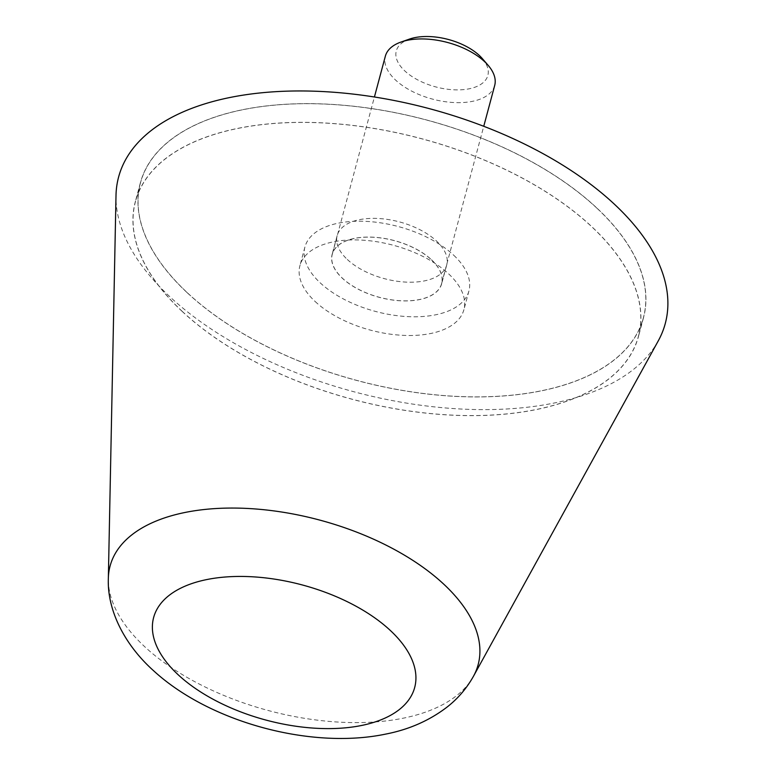 <?xml version="1.0" encoding="UTF-8"?>
<svg xmlns="http://www.w3.org/2000/svg" width="776" height="776" viewBox="0 0 776 776"><rect width="100%" height="100%" fill="white"/><g stroke="black" fill="none" stroke-linecap="round" stroke-linejoin="round"><path stroke-width="0.58" stroke-dasharray="3.88 2.91" d="M658.271 340.858A282.978 146.489 15 0 1 442.32 407.681A282.978 146.489 15 0 1 169.294 296.199A282.978 146.489 15 0 1 116.002 195.552M187.016 292.542A260.455 134.83 -165 0 0 454.067 396.303A260.455 134.83 -165 0 0 643.517 317.694A260.455 134.83 -165 0 0 596.86 208.026A260.455 134.83 -165 0 0 329.81 104.265A260.455 134.83 -165 0 0 140.359 182.874A260.455 134.83 -165 0 0 187.016 292.542M182.001 311.254A260.455 134.83 -165 0 0 449.052 415.014A260.455 134.83 -165 0 0 638.502 336.406A260.455 134.83 -165 0 0 591.846 226.737A260.455 134.83 -165 0 0 324.795 122.977A260.455 134.83 -165 0 0 135.344 201.585A260.455 134.83 -165 0 0 182.001 311.254M596.763 208.046A260.338 134.772 15 0 1 643.411 317.665A260.338 134.772 15 0 1 454.038 396.245A260.338 134.772 15 0 1 187.103 292.523A260.338 134.772 15 0 1 140.466 182.903A260.338 134.772 15 0 1 329.839 104.323A260.338 134.772 15 0 1 596.763 208.046M182.088 311.234A260.338 134.772 -165 0 0 449.023 414.956A260.338 134.772 -165 0 0 638.396 336.377A260.338 134.772 -165 0 0 591.758 226.757A260.338 134.772 -165 0 0 324.824 123.035A260.338 134.772 -165 0 0 135.451 201.614A260.338 134.772 -165 0 0 182.088 311.234M347.318 259.485A56.706 29.362 -165 0 0 405.46 282.076A56.706 29.362 -165 0 0 446.714 264.965A56.706 29.362 -165 0 0 436.558 241.084A56.706 29.362 -165 0 0 378.407 218.493A56.706 29.362 -165 0 0 337.162 235.613A56.706 29.362 -165 0 0 347.318 259.485M431.543 259.795A56.706 29.362 15 0 1 441.699 283.676A56.706 29.362 15 0 1 400.455 300.787A56.706 29.362 15 0 1 342.303 278.196A56.706 29.362 15 0 1 332.147 254.315A56.706 29.362 15 0 1 373.392 237.204A56.706 29.362 15 0 1 431.543 259.795M494.7 85.438A56.599 29.294 15 0 1 453.533 102.519A56.599 29.294 15 0 1 395.498 79.977A56.599 29.294 15 0 1 385.362 56.144M482.362 58.627A47.404 24.541 15 0 1 467.094 89.172A47.404 24.541 15 0 1 404.771 70.888A47.404 24.541 15 0 1 409.456 39.091M431.456 259.815A56.599 29.294 15 0 1 441.592 283.638A56.599 29.294 15 0 1 400.426 300.729A56.599 29.294 15 0 1 342.391 278.177A56.599 29.294 15 0 1 332.254 254.344A56.599 29.294 15 0 1 373.421 237.262A56.599 29.294 15 0 1 431.456 259.815M453.717 255.226A84.894 43.951 15 0 1 468.927 290.971A84.894 43.951 15 0 1 407.177 316.589A84.894 43.951 15 0 1 320.129 282.765A84.894 43.951 15 0 1 304.92 247.02A84.894 43.951 15 0 1 366.67 221.403A84.894 43.951 15 0 1 453.717 255.226M315.114 301.476A84.894 43.951 -165 0 0 402.162 335.3A84.894 43.951 -165 0 0 463.912 309.673A84.894 43.951 -165 0 0 448.703 273.928A84.894 43.951 -165 0 0 361.665 240.104A84.894 43.951 -165 0 0 299.905 265.731A84.894 43.951 -165 0 0 315.114 301.476M473.438 676.313A190.527 98.63 15 0 1 403.889 718.062A190.527 98.63 15 0 1 144.22 646.243A190.527 98.63 15 0 1 108.339 578.489M643.517 317.694L638.502 336.406M140.359 182.874L135.344 201.585M643.411 317.665L638.396 336.377M446.714 264.965L441.699 283.676M337.162 235.613L332.147 254.315M140.466 182.903L135.451 201.614M441.592 283.638L483.749 126.294M468.927 290.971L463.912 309.673M304.92 247.02L299.905 265.731M332.254 254.344L374.42 96.99"/><path stroke-width="1.16" d="M614.582 204.379A282.978 146.489 15 0 1 658.271 340.858L473.438 676.313A190.527 98.63 15 0 0 444.027 584.425A190.527 98.63 15 0 0 184.349 512.606A190.527 98.63 15 0 0 108.339 578.489L116.002 195.552A282.978 146.489 15 0 1 307.597 91.025A282.978 146.489 15 0 1 614.582 204.379M374.42 96.99L385.362 56.144A56.599 29.294 15 0 1 401.095 42.011A56.599 29.294 15 0 1 484.563 61.614A56.599 29.294 15 0 1 488.143 65.329A56.599 29.294 15 0 1 494.7 85.438L483.749 126.294M401.095 42.011L409.456 39.091A47.404 24.541 15 0 1 479.364 55.503A47.404 24.541 15 0 1 482.362 58.627L488.143 65.329M362.014 725.385A135.131 69.956 15 0 1 177.84 674.451A135.131 69.956 15 0 1 206.3 579.662A135.131 69.956 15 0 1 390.474 630.597A135.131 69.956 15 0 1 362.014 725.385M473.438 676.313C466.725 688.273 458.015 698.478 447.286 706.907C429.681 720.438 409.243 729.479 385.973 734.038C311.234 749.82 209.675 722.262 153.648 670.794C124.742 644.972 107.098 610.382 108.339 578.489"/></g></svg>
